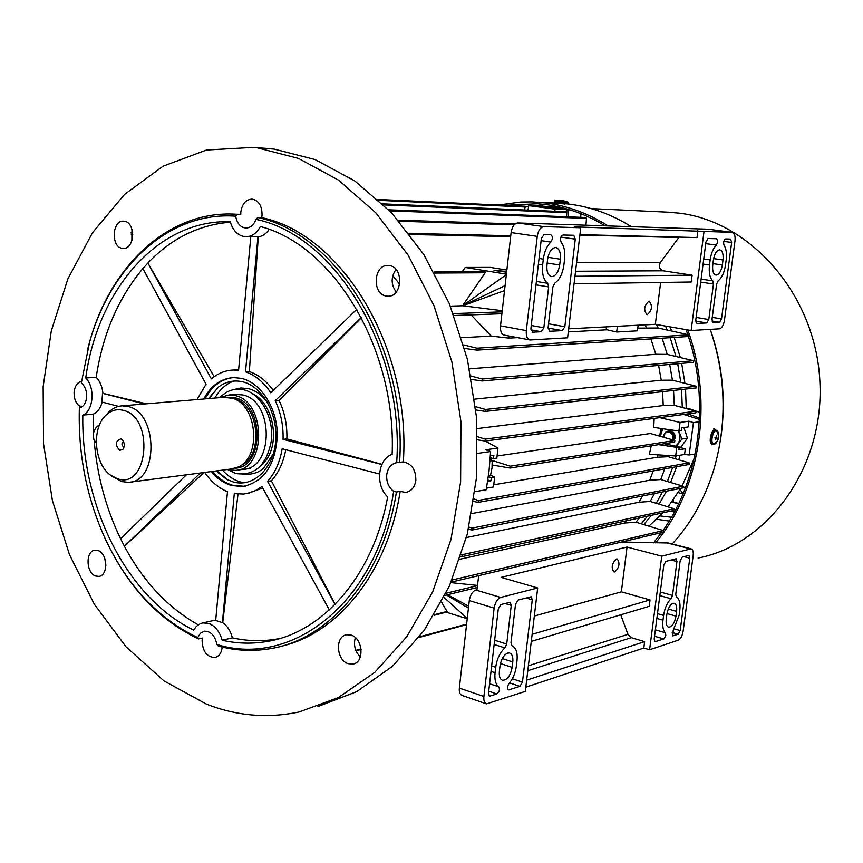 <?xml version="1.0" encoding="UTF-8"?>
<svg xmlns="http://www.w3.org/2000/svg" width="863" height="863" viewBox="0 0 863 863"><rect width="100%" height="100%" fill="white"/><g stroke="black" fill="none" stroke-linecap="round" stroke-linejoin="round"><path stroke-width="1.29" d="M674.23 440.313L675.19 437.746C675.179 433.453 673.259 431.166 669.451 430.896L668.998 430.971M683.928 427.541L687.433 438.167L681.943 439.019L676.279 446.333M678.696 431.047L681.943 439.019M660.227 432.622L662.86 428.717L660.271 432.277L660.691 428.404M687.433 438.167L680.335 447.843L679.095 448.048M678.426 431.004L679.915 435.437L679.796 439.591L678.34 443.323L675.643 446.193M660.26 436.333L662.881 428.728M679.968 489.709L683.205 493.474M682.46 485.362L683.205 486.236M683.809 486.937L685.179 488.523M676.085 455.912L675.308 458.782L676.085 455.912M672.698 467.412L667.379 481.522L672.698 467.412M662.493 491.986L656.193 503.28L662.493 491.986M647.423 516.182L641.274 523.819L647.423 516.182M665.546 326.095L667.218 330.033L665.546 326.095M670.184 337.681L675.999 356.505L670.184 337.681M677.703 363.744L680.831 382.32L677.703 363.744M681.565 389.547L682.288 407.498L681.565 389.547M556.743 207.26L563.841 208.112M542.622 206.3L568.361 209.86L568.285 216.84M570.26 209.946L568.361 209.86M556.775 206.969L553.668 206.84M580.767 217.325L580.81 213.69M687.811 413.906L699.483 418.016M699.645 412.363L688.685 408.523L687.207 408.825M669.968 326.861L671.716 331.025M674.176 337.422L680.314 357.541M681.673 363.399L684.963 383.377M685.535 389.105L686.236 408.566M680.044 455.243L678.793 459.806M676.668 466.7L670.605 482.482M666.473 491.187L659.127 504.165M651.436 515.308L643.82 524.596M626.851 540.777L625.2 542.093M694.219 458.447L682.148 485.923M680.778 488.339L668.016 506.861M662.924 512.805L648.922 526.15M672.201 439.731C673.55 436.052 672.514 433.485 669.105 432.039C665.783 431.899 664.122 433.701 664.132 437.433M663.809 437.347C663.701 433.819 665.179 431.727 668.221 431.079L669.623 431.166C673.561 432.805 674.78 435.772 673.291 440.044M554.348 201.23L554.251 202.05L568.102 203.517L567.735 201.91L561.694 200.367M562.741 200.443L559.839 200.14M560.098 200.162L561.705 200.335M710.4 441.878L711.716 444.747L712.762 444.445M672.212 543.992C690.853 523.679 704.65 499.105 713.615 470.281C727.25 423.571 726.117 376.602 710.238 329.386C722.579 364.553 726.117 400.54 720.896 437.358M564.985 203.657L569.936 204.207C591.231 206.98 611.694 214.466 631.338 226.689M665.071 212.05L678.771 213.107C750.583 221.316 815.503 294.736 819.85 380.885C824.801 467.023 768.286 544.467 698.07 558.07M674.532 511.781L668.76 511.532M524.941 207.163L528.652 206.484M532.698 205.869L546.462 204.66M505.06 205.329L537.541 203.754L545.988 204.596C566.408 207.271 586.106 214.358 605.071 225.826M715.772 430.13L714.542 428.782L711.392 433.679M498.544 205.027L520.842 202.039L532.201 201.91L546.171 203.032C567.671 205.836 588.35 213.474 608.199 225.933M687.789 329.936C714.089 402.482 700.012 490.443 655.556 542.892M557.207 203.237L564.931 204.046M555.955 203.096L557.218 203.139M686.107 329.644L687.811 334.617M688.437 336.505C710.033 402.201 699.418 479.45 663.043 530.465M661.511 532.622L653.561 542.838M714.402 430.098L713.809 428.9M678.62 503.733L672.504 502.266L672.698 500.745M678.167 492.654L683.065 493.809M680.637 490.486L679.634 490.26M678.75 503.463L673.172 502.126L673.496 499.645M680.324 490.13L679.785 490.001M672.504 502.266L673.172 502.126M712.741 264.995C712.223 270.853 713.291 274.207 715.934 275.07L716.236 275.092C719.224 274.456 721.263 271.09 722.353 264.995L723.011 259.968C723.539 254.089 722.46 250.712 719.785 249.839C716.7 250.173 714.575 253.539 713.399 259.925L712.741 264.995M546.948 264.995C546.495 271.672 548.016 275.534 551.5 276.591L551.986 276.624C555.923 275.88 558.49 272.007 559.699 264.995L560.378 259.202C560.853 252.492 559.31 248.609 555.783 247.541C551.673 247.864 548.954 251.726 547.627 259.148L546.948 264.995M648.944 301.198L649.235 301.219C652.741 305.901 652.083 310.4 647.239 314.704L646.926 314.693C643.431 309.968 644.1 305.47 648.944 301.198M575.276 239.159L573.766 235.275L563.032 235.016C560.54 236.44 559.914 238.857 561.155 242.255C564.175 246.171 565.308 251.823 564.575 259.224L563.895 264.995C562.611 273.722 559.558 279.785 554.736 283.204L552.903 286.861L548.102 327.573L549.774 331.295L562.32 330.626L564.834 326.732L575.276 239.159L560.907 237.088M544.014 234.553L541.381 238.447L530.918 328.436L532.644 332.201L541.263 331.737L543.852 327.789L548.652 286.937L547.649 283.301C543.539 279.99 541.867 273.884 542.633 264.995L543.323 259.127C544.359 251.597 546.872 245.912 550.864 242.082C552.903 238.846 552.881 236.386 550.788 234.725L544.014 234.553M567.595 337.821L530.022 339.979C527.185 339.094 525.945 335.966 526.322 330.605L537.25 236.376C538.275 230.378 540.475 227.131 543.852 226.635L580.756 227.767L567.595 337.821M529.839 339.946L504.305 335.135C501.435 334.251 500.173 331.155 500.518 325.836L511.123 232.579C512.137 226.656 514.348 223.441 517.746 222.967L708.264 229.213L732.342 232.406C734.553 233.118 735.438 235.944 734.996 240.863L724.435 320.389C723.539 325.383 721.867 328.199 719.418 328.835L691.134 330.507L655.33 324.326L568.674 328.825M580.756 227.767L574.273 226.861L732.202 232.395M712.806 280.885C709.796 278.005 708.696 272.708 709.494 264.995L710.163 259.903C711.134 253.366 713.183 248.436 716.29 245.114C717.908 242.276 717.951 240.162 716.409 238.738L708.048 238.533L705.966 241.92L695.761 320.184L696.959 323.474L706.732 322.956L708.793 319.537L713.453 284.035L712.806 280.885L701.112 279.105M725.654 238.954C723.723 240.205 723.183 242.309 724.046 245.265C726.215 248.652 726.926 253.56 726.182 259.979L725.513 264.995C724.327 272.579 721.867 277.843 718.145 280.809L716.657 283.981L711.997 319.375L713.162 322.622L719.505 322.277L721.511 318.9L731.651 242.46L730.583 239.083L725.654 238.954M691.134 330.507L704.014 231.532M660.648 282.471L655.33 324.326M697.887 230.712L697.002 237.573L579.925 234.66M679.095 237.131L660.4 262.503C658.501 266.527 659.429 269.299 663.183 270.809L692.126 275.189L691.241 282.007L574.057 283.798M692.126 275.189L574.952 276.268M715.341 430.044L715.244 430.022C711.112 428.933 707.994 443.938 712.266 444.337M715.513 439.699L715.74 437.854L714.963 437.692L715.74 437.854M714.963 437.714L715.88 437.368M716.376 435.588L716.107 437.012M716.624 435.437L716.322 437.056M717.013 438.091L714.974 437.681L717.013 438.091L716.419 437.487M714.974 437.681L716.322 437.962L715.837 438.285M715.675 439.936L716.053 438.328M490.216 458.102L492.19 460.68L492.018 467.962L490.508 475.448L488.35 476.452M490.508 475.448L488.447 475.783M492.19 460.68L490.001 461.004M512.795 661.964C513.226 656.98 512.158 653.981 509.602 653L507.714 653.064C503.755 654.888 501.187 659.17 500.011 665.912L499.375 671.36C498.954 676.322 500.011 679.289 502.525 680.271C507.217 680.12 510.432 675.815 512.158 667.369L512.795 661.964L502.277 658.566M676.603 611.392C677.067 606.797 676.268 604.111 674.208 603.313L673.011 603.366C669.99 604.834 667.94 608.512 666.883 614.391L666.258 619.159C665.794 623.733 666.592 626.409 668.62 627.196C672.094 626.926 674.542 623.237 675.977 616.128L676.603 611.392L668.318 609.051M614.79 571.942L613.96 571.964C611.004 567.725 611.824 563.42 616.419 559.03L617.218 559.008C620.173 563.215 619.364 567.52 614.79 571.942M654.176 639.073L654.974 641.748L664.122 638.793L665.826 635.459L665.384 632.752C663.097 630.475 662.288 626.29 662.978 620.184L663.604 615.405C664.758 608.081 667.228 602.525 671.026 598.728L672.504 595.405L676.959 561.576L676.117 558.782L665.902 561.371L663.82 565.049L654.176 639.073M678.178 634.219L680.184 630.562L689.785 558.188L688.965 555.416L682.223 557.11L680.184 560.723L675.74 594.456L676.419 597.131C679.44 598.89 680.562 603.313 679.807 610.4L679.181 615.125L673.237 630.195L672.816 635.869L678.178 634.219L672.18 632.471M661.759 556.171L691.112 548.846C692.87 549.515 693.55 551.824 693.151 555.772L683.151 631.09C682.288 635.891 680.616 638.922 678.145 640.206L649.58 649.774L661.759 556.171L627.056 547.056L501.101 577.379L537.681 587.962L525.319 691.382L486.527 703.863C484.423 703.032 483.55 700.573 483.895 696.484L494.143 608.124C495.135 602.406 497.315 598.846 500.68 597.433L537.681 587.962M621.662 542.007L668.329 543M478.706 575.653L476.937 589.774L475.847 590.044C472.449 591.414 470.259 594.931 469.289 600.594L459.343 688.102C459.008 692.158 459.903 694.596 462.029 695.438L486.257 703.777M649.58 649.774L643.809 648.037L525.826 687.175M511.986 645.804C516.052 647.638 517.724 652.59 517.002 660.67L516.365 666.053C515.405 672.989 512.967 678.793 509.073 683.485C507.271 686.398 507.12 688.534 508.631 689.904L519.968 686.355L522.46 682.126L532.277 599.839L531.177 596.765L518.059 600.065L515.513 604.262L510.972 642.806L511.986 645.804M496.915 693.949C499.45 691.792 500.065 689.418 498.749 686.819C495.632 684.37 494.402 679.666 495.06 672.709L495.696 667.25C496.937 658.868 500.001 652.417 504.887 647.897L506.71 644.046L511.252 605.395L510.119 602.277L500.907 604.553L498.307 608.814L488.48 693.226L489.537 696.182L496.915 693.949L488.717 691.187M534.326 616.02L621.36 591.856L627.056 547.056M643.809 648.037L644.639 641.64L631.295 637.66L627.962 634.348L620.734 614.812M526.657 680.152L644.639 641.64M531.295 641.382L649.213 606.355L650.044 599.914L621.36 591.856M532.147 634.294L650.044 599.914M506.71 271.424L494.046 270.443L506.624 272.19M490.378 455.772L493.873 455.254L493.496 458.577L496.818 458.091L497.962 448.048L485.718 449.774L490.605 451.522L489.051 470.82L486.247 489.742L475.103 491.651M659.774 436.193L660.271 432.277M493.755 484.79L657.25 457.25L657.843 454.866M658.588 444.65L676.797 447.368L675.675 455.988L649.364 454.326L651.252 445.815M659.785 417.66L680.044 422.428L688.944 421.176L688.189 426.926L681.727 427.865L681.36 430.713L678.911 431.079L653.733 427.379L654.186 418.415M680.044 422.428L678.911 431.079M657.25 457.25L668.221 456.7L668.512 455.535M471.759 513.571L649.753 480.227L660.788 479.558L664.683 468.857M466.419 537.552L639.019 502.234L650.195 501.457L654.445 493.593M459.936 559.235L624.575 523.043L636.009 522.212L639.321 517.951M675.675 455.988L684.575 454.467L685.33 448.749L680.476 447.692M688.944 421.176L693.421 422.6L689.159 454.995L695.168 453.96M689.159 454.995L684.575 454.467M693.421 422.6L699.3 421.759M699.418 419.407L683.755 414.445M637.789 328.123L658.091 327.994L656.57 324.542M469.548 368.825L655.837 354.272L667.239 354.402L662.126 338.199M474.672 399.127L661.263 380.227L672.428 380.173L669.677 364.456M477.282 428.566L663.248 405.545L674.283 405.33L673.561 390.432M497.056 456.009L650.368 433.506L674.834 440.486L674.618 442.126L510.055 468.059L510.27 466.182L674.834 440.486M566.603 216.775L566.872 209.677L540.842 206.225M527.94 210.141L528.814 205.664L554.963 209.137L566.872 209.677M554.963 209.137L554.887 211.306M486.527 488.156L493.507 486.969L494.65 476.991L491.327 477.53L490.95 480.831L487.843 480.055M487.649 481.381L490.95 480.831M494.65 476.991L490.54 475.319M488.307 476.775L491.327 477.53M399.709 284.175L392.741 275.772L399.709 284.175M568.307 331.899L606.98 329.795L605.697 326.904M461.576 337.703L491.209 336.095L471.09 314.887M501.899 313.733L454.057 315.524L501.899 313.711M453.334 313.625L502.115 311.856M502.244 310.712L462.665 305.761L504.521 290.615M450.367 306.117L462.665 305.761L505.092 285.61M649.753 480.227L653.205 470.918M624.575 523.043L626.419 520.767M639.019 502.234L642.471 495.988M663.248 405.545L662.547 391.662M661.263 380.227L658.609 365.427M655.837 354.272L650.896 338.922M646.344 327.66L645.082 324.855M434.121 615.276L447.271 611.899L441.554 602.147M434.499 614.65L447.271 611.371M446.052 593.269L477.455 585.643M477.476 585.438L450.928 582.644M419.44 636.872L466.613 624.154M355.826 650.357L361.068 648.965M434.715 273.053L485.135 272.762L484.974 271.705L434.121 271.964M506.333 274.671L462.59 305.75L485.135 272.762M378.976 200.356L524.931 207.001L524.736 210L524.359 206.214L378.005 199.461M585.955 225.2L586.452 218.415L585.837 217.53L388.695 209.806M389.698 210.852L586.452 218.415M399.159 221.241L514.197 224.833M409.893 234.499L510.648 236.71M462.147 271.823L465.233 267.454L490.367 267.411L506.861 270.065M566.452 216.764L566.732 212.665L566.128 211.791L382.719 203.873M383.776 204.898L566.732 212.665M476.98 350.108L688.771 336.484L688.857 334.844L658.091 327.994M464.65 348.447L476.786 350.141L476.861 348.188L688.857 334.844M509.246 336.063L509.008 338.113L517.541 337.627M509.008 338.113L491.209 336.095M476.861 348.188L463.679 344.92M638.156 325.222L637.455 330.831L616.678 332.007L606.98 329.795M482.363 380.928L693.464 362.352L693.528 360.712L667.239 354.402M471.64 379.461L482.147 380.971L482.201 379.019L693.528 360.712M482.201 379.019L470.993 376.009M485.675 411.349L696.268 387.908L696.312 386.268L672.428 380.173M475.901 409.979L485.427 411.414L485.459 409.472L696.312 386.268M485.459 409.472L475.556 406.624M485.513 440.982L695.902 412.816L695.923 411.187L674.283 405.33M477.671 439.86L485.254 441.058L485.265 439.116L695.923 411.187M485.265 439.116L477.595 436.775M468.458 529.321L472.083 530.033L472.029 528.124L683.194 486.236L660.788 479.558M682.989 487.832L683.194 486.236M472.029 528.124L468.976 527.077M460.928 556.236L462.482 556.538L462.417 554.639L674.186 508.739L650.195 501.457M673.981 510.324L674.186 508.739M462.417 554.639L461.543 554.337M663.216 532.147L663.42 530.572L636.009 522.212M452.05 580.022L663.42 530.572M450.982 582.18L451.565 581.166M473.776 501.522L478.339 502.352L478.307 500.432L689.138 462.838L668.221 456.7M688.933 464.445L689.138 462.838M478.307 500.432L474.132 499.041M465.233 267.454L506.398 274.154M617.39 326.3L616.678 332.007M468.652 606.182L447.573 594.736M468.436 608.113L446.505 594.995M444.014 597.379L467.261 618.437M467.228 618.717L446.182 612.18M497.962 448.048L485.233 441.058M490.605 451.522L477.703 453.366M493.496 458.577L490.238 457.8M676.797 447.368L679.235 446.98L678.868 449.817L685.33 448.749M679.235 446.98L664.413 443.733M524.931 207.001L378.825 200.216M492.244 465.017L510.055 468.059M510.27 466.182L492.029 460.443M244.607 486.29L232.816 485.33C225.254 483.118 218.544 478.469 212.708 471.392M205.049 398.889C211.823 386.193 221.165 379.094 233.086 377.606M208.436 398.598L218.749 386.851C225.977 381.597 233.841 379.893 242.341 381.726C262.449 386.117 278.415 414.477 275.642 441.78C273.172 469.17 252.891 487.757 233.129 481.921L226.246 479.084L216.074 470.95M244.315 482.784L240.507 481.975C233.808 480.044 227.8 476.096 222.471 470.119M219.946 397.552C226.818 390.497 234.747 387.908 243.711 389.785C260.518 393.517 273.787 417.185 271.489 439.936C266.915 464.952 255.081 476.16 235.987 473.55L227.562 469.548M235.027 394.477L242.406 394.898C273.97 400.324 274.24 469.008 242.827 469.375L244.779 469.116M214.855 398.059C219.634 389.709 225.858 384.057 233.539 381.09M228.037 480.001L216.764 470.864M209.126 398.544L218.22 387.25M96.3 442.902L93.862 439.634L93.258 434.866C93.862 430.065 95.944 426.764 99.504 424.93M204.704 472.428C211.025 481.683 218.619 488.102 227.476 491.683L215.685 620.475L222.719 622.73C227.422 625.977 230.637 631.015 232.374 637.833L222.19 640.26C219.677 631.64 215.232 626.042 208.868 623.474L202.924 622.892L200.561 623.539L196.365 626.355L193.625 630.066C126.376 597.476 81.09 505.082 82.816 415.081L93.258 414.175L93.636 432.6M234.822 214.164L240.766 214.412L240.831 212.018C242.125 203.776 245.879 199.482 252.093 199.126C258.824 200.594 262.136 205.977 262.039 215.286L261.672 217.649C341.284 233.765 411.306 347.368 403.323 461.899L396.678 462.676C391.101 463.83 387.789 467.875 386.732 474.833C386.311 481.942 388.609 487.444 393.636 491.317L396.419 492.007C383.409 576.657 330.195 638.857 271.23 648.501C253.474 651.641 235.858 650.831 218.361 646.063L216.904 644.488C215.006 635.567 210.82 631.133 204.358 631.187L200.399 633.248L197.724 637.584L198.555 638.933L202.438 638.027L202.104 640.184C202.492 651.263 206.732 657.045 214.833 657.541L215.674 657.326M222.19 647.045L222.158 647.401C221.413 653.118 218.975 656.495 214.833 657.541M389.429 265.577C404.024 267.206 402.417 297.26 387.832 296.203L386.279 296.052C371.694 294.197 373.517 264.229 388.177 265.459L389.429 265.577M197.724 637.584C158.436 618.868 127.8 586.355 105.815 540.044C86.85 498.749 78.037 454.725 79.364 407.972C83.495 406.861 85.922 403.269 86.656 397.174C86.893 390.95 85.103 386.246 81.305 383.086L89.612 342.05C110.723 266.182 169.019 211.198 235.675 216.192C236.969 223.301 240.313 227.249 245.685 228.026C250.356 227.961 253.776 225.07 255.944 219.353L257.757 217.53C337.433 233.668 407.541 347.595 399.569 462.428M81.392 407.239C76.397 404.736 73.97 399.72 74.099 392.158C74.833 385.998 77.314 382.395 81.532 381.338M351.155 635.103C363.118 638.329 364.639 662.514 352.978 664.046L348.188 663.679C336.203 660.249 334.898 636.15 346.624 634.747L351.155 635.103M97.875 550.497C107.756 553.107 108.522 575.837 98.76 576.387L95.815 576.063C85.933 573.291 85.297 550.67 95.092 550.195L97.875 550.497M403.323 461.899C411.694 463.593 415.869 469.72 415.847 480.303C414.725 487.358 411.327 491.392 405.664 492.406L400.173 491.392C387.552 573.01 337.411 634.111 280.669 646.376M124.412 221.284C135.987 222.503 134.704 249.601 123.161 248.436L122.233 248.339C110.68 246.937 112.082 219.946 123.668 221.198L124.412 221.284M124.045 447.12L123.733 447.077C121.51 445.157 121.413 443.248 123.441 441.36M120.723 438.889L122.028 439.569C124.736 442.708 125.006 445.988 122.826 449.407L119.784 450.335C114.93 445.081 115.243 441.273 120.723 438.889M117.465 478.749L110.475 475.125C94.283 463.69 91.413 428.728 105.599 415.524C110.755 410.486 116.57 408.738 123.064 410.27C154.639 416.775 148.414 489.86 117.465 478.749M107.152 413.83L108.609 412.244C112.632 408.231 117.195 406.095 122.287 405.837L127.8 406.441C158.285 412.158 158.857 482.244 128.544 482.341L121.629 481.586L111.845 476.096M223.625 397.325L232.665 398.318C257.39 405.103 261.629 457.282 238.253 466.991L231.09 468.997L130.421 482.104M219.763 397.649L229.083 394.963L234.768 395.534C266.376 401.004 266.667 470.022 235.211 470.367L227.347 469.483M203.754 398.997C210.96 385.567 220.917 378.426 233.636 377.584L241.37 378.35C260.863 382.665 277.196 408.016 277.336 435.049C275.567 464.952 263.949 482.126 242.492 486.559L231.532 485.513C223.959 483.291 217.26 478.641 211.413 471.554M206.559 704.176L164.002 680.929L126.16 646.98L94.347 604.273L69.536 554.812L52.438 500.691L43.56 443.949L43.15 386.689L51.295 330.971L67.864 278.922L92.503 232.697L124.552 194.434L163.021 166.225L206.537 150.011L253.269 147.39L257.401 147.843L298.576 158.447L338.62 180.205L375.739 212.74L408.08 255.06L433.938 305.556L451.91 362.018L460.961 421.791L460.615 481.953L450.961 539.58L432.622 591.964L406.721 636.818L374.715 672.417L338.264 697.638L299.094 711.975C267.584 718.588 236.742 715.988 206.559 704.176M263.862 148.199L274.207 149.116L315.049 159.558L354.769 180.917L391.575 212.816L423.69 254.326L449.429 303.852L467.401 359.278L476.613 418.005L476.559 477.228L467.304 534.089L449.472 585.934L424.111 630.519L392.643 666.139L356.689 691.651L317.951 706.527M198.555 638.933C160.378 620.724 130.259 589.407 108.199 544.995M198.199 624.812C167.875 607.681 143.28 581.489 124.412 546.247L120.593 538.749C105.858 508.221 97.044 475.394 94.143 440.292M393.636 491.317C377.217 602.644 291.91 667.994 216.904 644.488M197.012 399.558L206.063 384.229L142.891 268.566C118.317 297.908 102.751 334.143 96.181 377.282L85.728 377.972C97.659 290.195 157.444 219.267 230.216 221.726C233.064 230.906 238.166 235.923 245.513 236.753C251.694 236.786 256.645 233.377 260.356 226.516C333.474 245.275 396.559 348.469 392.147 454.348C377.778 458.922 375.038 485.427 387.649 496.883C373.442 575.578 323.064 632.46 267.53 641.403C252.363 644.035 237.249 643.658 222.19 640.26M279.731 638.523L277.627 638.922C262.492 641.554 247.401 641.198 232.374 637.833M329.364 609.947L261.964 486.559L255.739 490.497L249.094 493.043L243.593 494.046L234.283 493.636L222.384 622.806M379.493 474.003L282.147 448.76C279.957 462.05 275.103 472.913 267.562 481.36L335.038 604.488M361.349 317.541L275.221 400.68C280.853 412.676 283.463 425.556 283.053 439.332L381.856 464.51M246.225 236.764L257.94 236.861L245.502 371.856C255.372 375.254 263.808 382.244 270.82 392.816L356.807 309.288M142.891 268.566L147.897 263.021L211.381 378.857C218.026 373.269 225.405 370.324 233.506 370.033L238.576 370.281L250.788 236.85M118.598 406.365L101.856 402.018L102.546 393.334L144.337 403.981M120.593 538.749L186.408 474.812M200.292 473.01L124.412 546.247L204.024 472.525M262.805 488.102L246.958 493.55M238.005 494.1L222.719 622.73M212.115 620.831L215.696 620.389M355.351 637.606C353.312 645.006 354.984 651.436 360.346 656.894M131.953 229.234L131.877 240.723M104.725 558.156L105.922 565.459M395.988 269.439C390.82 277.034 390.907 284.574 396.225 292.039M87.67 349.159L89.817 341.241C110.982 265.243 169.148 209.946 235.944 214.229L236.829 214.283L235.675 216.192M214.164 376.689L147.897 263.021C171.295 238.404 198.781 224.801 230.356 222.201M102.158 402.104C100.561 408.091 97.595 412.115 93.258 414.175M96.181 377.282C100.054 381.349 102.287 386.689 102.88 393.312L146.376 403.819M240.766 214.412L236.829 214.283M255.944 219.353C335.092 235.297 404.715 348.609 396.678 462.676M269.148 229.45C266.236 233.776 262.611 236.246 258.274 236.861L249.364 371.586C258.522 374.725 266.494 381.004 273.269 390.443M234.714 369.947L238.63 369.763M249.364 371.586L245.502 371.856M257.757 217.53L261.672 217.649M361.435 317.713L279.051 400.346C284.682 412.309 287.293 425.157 286.872 438.9L381.953 464.305M285.739 449.699C283.42 462.352 278.641 472.73 271.392 480.82L335.135 604.391M286.872 438.9L283.053 439.332M279.051 400.346L275.221 400.68M271.392 480.82L267.562 481.36M396.419 492.007L400.173 491.392M85.728 377.972C95.415 387.422 93.528 410.993 82.816 415.081M132.654 232.514L131.198 232.492M131.047 234.056L132.783 234.348M555.017 200.54L554.337 201.241L568.199 202.708M560.033 200.151L554.952 200.55L567.735 201.91M671.468 517.261L660.001 515.923M669.203 521.058L656.646 519.278M500.518 325.836L526.322 330.605M511.123 232.579L537.25 236.376M517.746 222.967L543.852 226.635M663.183 270.809L575.556 271.262M660.4 262.503L576.624 262.32M678.771 237.53L579.871 235.103M560.378 259.202L547.929 257.303M559.699 264.995L547.174 263.053M722.353 264.995L712.914 263.625M723.011 259.968L713.615 258.62M723.787 241.392L731.651 242.46M712.266 317.357L721.511 318.9M711.997 321.025L719.505 322.277M703.075 264.056L709.494 264.995M700.724 282.082L713.453 284.035M696.117 317.411L708.793 319.537M695.697 321.09L706.732 322.956M705.74 243.646L716.29 245.114M703.744 258.976L710.163 259.903M541.123 240.658L550.864 242.082M539.051 258.469L543.323 259.127M538.372 264.326L542.633 264.995M536.387 281.457L547.649 283.301M535.988 284.844L548.652 286.937M531.263 325.491L543.852 327.789M530.907 329.839L541.263 331.737M532.093 332.104L532.644 332.201M548.544 323.808L564.834 326.732M548.07 328.037L562.32 330.626M716.096 430.195L715.999 430.173C711.867 429.084 708.75 444.1 713.021 444.499M716.603 430.864C712.784 429.774 709.85 443.744 713.82 444.111C717.638 445.125 720.54 431.306 716.603 430.864M667.326 542.989L690.249 548.879M475.847 590.044L500.68 597.433M469.289 600.594L494.143 608.124M459.343 688.102L483.895 696.484M528.383 665.761L627.962 634.348M527.789 670.713L631.295 637.66M675.977 616.128L667.002 613.571M512.158 667.369L500.432 663.55M489.591 683.744L498.749 686.819M488.89 695.697L490.238 696.15M504.931 603.496L511.252 605.395M494.65 640.238L506.71 644.046M494.154 644.488L504.887 647.897M491.662 665.923L495.696 667.25M491.025 671.382L495.06 672.709M525.999 597.983L532.277 599.839M512.309 678.771L522.46 682.126M509.558 682.903L519.968 686.355M508.016 689.44L509.299 689.871M674.23 628.847L680.184 630.562M672.406 635.6L673.237 635.848M683.928 556.657L689.785 558.188M654.542 641.457L655.416 641.716M671.058 560.022L676.959 561.576M660.303 592.029L672.504 595.405M659.839 595.61L671.026 598.728M657.487 613.658L663.604 615.405M656.862 618.426L662.978 620.184M655.373 629.828L665.384 632.752M654.542 636.214L663.809 638.954M227.81 397.25L234.574 397.681C264.143 402.816 264.725 467.304 235.319 468.178M232.665 398.318L235.577 399.213C259.45 405.783 263.539 456.074 240.96 465.459L240.184 465.901M131.208 232.427L132.643 232.46M556.764 207.001L545.945 206.494M668.221 431.079L669.451 430.896M556.689 207.649L556.829 206.44M557.185 203.452L557.282 202.578M560.497 200.184L562.288 200.378M564.887 204.488L565.006 203.398M537.897 202.201L557.218 203.161M591.155 208.598L670.573 212.309M708.415 229.224L732.342 232.406M715.244 430.022L716.042 430.184C720.152 436.376 719.159 441.144 713.075 444.51M668.199 542.967L691.112 548.846M445.028 595.362L477.228 587.498M418.954 637.509L466.549 624.661M356.02 650.831L361.122 649.461M398.242 220.184L515.157 223.927M409.073 233.42L510.767 235.739M476.84 350.141L688.771 336.484M482.201 380.971L693.464 362.352M485.491 411.403L696.268 387.908M485.319 441.047L695.902 412.816M472.158 530.022L683.226 487.843M462.568 556.527L674.24 510.335M451.144 582.137L663.474 532.158M478.415 502.342L689.149 464.456M533.086 205.89L545.092 206.451M267.864 403.086C262.449 395.351 255.912 390.518 248.231 388.598L240.853 387.983L233.69 389.591M252.665 393.755C274.574 403.787 282.384 448.9 260.356 466.333M273.269 453.97L263.808 467.822C259.342 472.525 252.298 474.726 242.676 474.423M226.246 479.084L227.789 479.86M388.533 296.182L387.832 296.203M354.132 663.733L352.978 664.046M99.374 576.268L98.76 576.387M105.599 415.524L108.609 412.244M122.287 405.837L225.254 397.185M229.083 394.963L236.732 394.337M242.492 486.559L245.416 486.139M253.269 147.39L270.087 148.673M267.53 641.403L277.627 638.922M89.612 342.05L89.817 341.241M235.944 214.229L239.882 214.358M233.506 370.033L237.379 369.774M237.174 470.119L250.475 468.361M405.664 492.406L406.764 492.234M213.441 620.529L202.924 622.892"/></g></svg>

